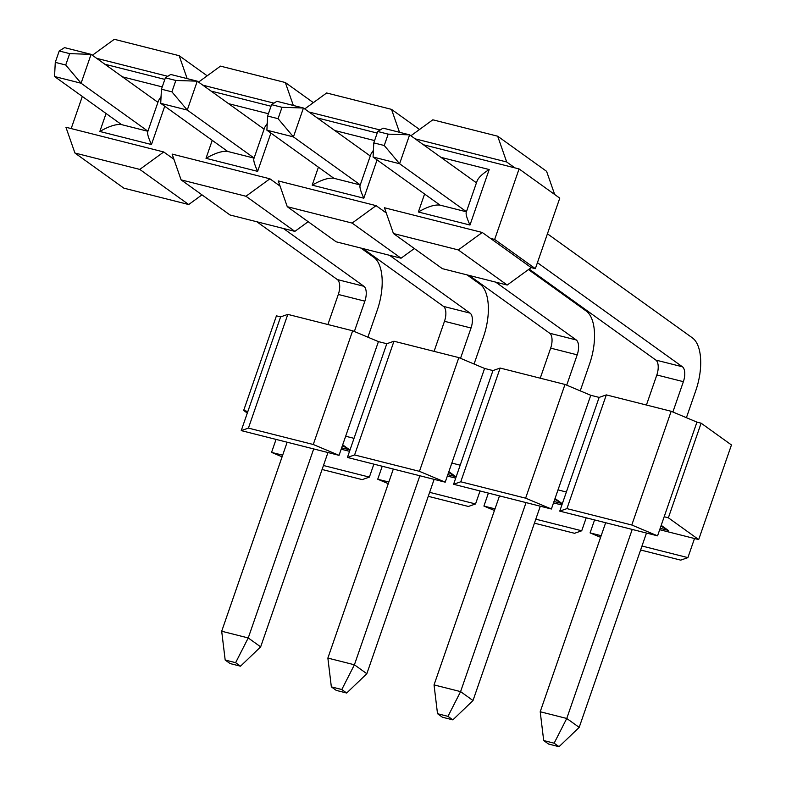 <?xml version="1.0" encoding="UTF-8"?>
<svg xmlns="http://www.w3.org/2000/svg" width="786" height="786" viewBox="0 0 786 786"><rect width="100%" height="100%" fill="white"/><g stroke="black" fill="none" stroke-linecap="round" stroke-linejoin="round"><path stroke-width="1.18" d="M547.429 233.796L692.427 337.901A43.161 20.171 -75.8 0 1 695.797 390.593L686.414 417.7M537.428 262.681L682.425 366.787A12.193 5.699 -75.8 0 1 683.378 381.672L672.875 412.002M632.209 529.44L566.755 718.463L540.208 711.752L605.662 522.729M646.475 533.046L579.184 727.384L566.755 718.463L554.14 743.192L543.696 740.55L540.208 711.752M529.145 269.087L655.878 360.086A12.193 5.699 -75.8 0 1 656.831 374.971L646.426 405.036M388.186 134.141L384.246 145.508L399.602 163.734L409.614 134.848L388.186 134.141L377.732 131.498L383.067 128.138L409.614 134.848L476.444 182.833M377.732 131.498L373.792 142.875L373.065 157.023L399.602 163.734L466.442 211.719M466.412 211.798L440.072 205.136L373.065 157.023M543.696 740.55L548.589 744.057L559.033 746.7L579.184 727.384M559.033 746.7L554.14 743.192M384.246 145.508L373.792 142.875M660.928 526.129L668.188 530.363L660.161 528.339M440.042 205.117C434.756 204.429 427.525 206.718 418.358 211.994L424.587 194.014M440.946 157.347L489.197 169.54C482.555 173.686 478.517 177.508 477.082 180.996L466.186 212.446C465.754 214.352 467.022 218.547 469.979 225.042L418.358 211.994M528.467 269.578L586.248 311.069A43.161 20.171 -75.8 0 1 589.628 363.761L580.245 390.858M495.73 282.145L576.246 339.955A12.193 5.699 -75.8 0 1 577.199 354.84L566.706 385.169M526.04 502.598L460.586 691.621L434.039 684.911L499.493 495.897M540.296 506.204L473.005 700.542L460.586 691.621L447.971 716.351L437.517 713.708L434.039 684.911M469.193 275.434L549.709 333.244A12.193 5.699 -75.8 0 1 550.662 348.129L540.247 378.194M282.007 107.309L278.067 118.676L293.433 136.902L303.435 108.016L282.007 107.309L271.563 104.666L276.898 101.306L303.435 108.016L370.275 156.001M271.563 104.666L267.623 116.033L266.896 130.191L293.433 136.902L360.263 184.887M360.243 184.956L333.903 178.294L266.896 130.191M437.517 713.708L442.41 717.225L452.864 719.868L473.005 700.542M452.864 719.868L447.971 716.351M278.067 118.676L267.623 116.033M554.759 499.287L562.01 503.521L553.992 501.497M333.873 178.275C328.577 177.587 321.356 179.876 312.189 185.152L318.409 167.182M373.409 150.303L370.904 154.154L360.017 185.614C359.585 187.51 360.853 191.715 363.81 198.2L312.189 185.152M467.09 274.904L480.079 284.237A43.161 20.171 -75.8 0 1 483.459 336.929L474.066 364.026M389.561 255.312L470.077 313.123A12.193 5.699 -75.8 0 1 471.03 328.008L460.527 358.328M419.862 475.766L354.407 664.789L327.87 658.078L393.324 469.055M434.127 479.372L366.836 673.71L354.407 664.789L341.802 689.519L331.348 686.876L327.87 658.078M363.014 248.602L443.53 306.412A12.193 5.699 -75.8 0 1 444.483 321.297L434.078 351.362M175.838 80.467L171.898 91.844L187.264 110.06L197.266 81.174L175.838 80.467L165.384 77.824L170.719 74.464L197.266 81.174L264.096 129.159M165.384 77.824L161.444 89.201L160.717 103.349L187.264 110.06L254.094 158.045M254.075 158.124L227.724 151.462L160.717 103.349M331.348 686.876L336.241 690.383L346.685 693.026L366.836 673.71M346.685 693.026L341.802 689.519M171.898 91.844L161.444 89.201M448.59 472.455L455.841 476.689L447.824 474.665M227.694 151.443C222.409 150.755 215.177 153.044 206.011 158.32L212.24 140.34M267.24 123.471L264.735 127.322L253.839 158.772C253.416 160.678 254.674 164.873 257.631 171.368L206.011 158.32M280.612 316.896L276.436 315.834L243.67 410.449L247.855 411.51L241.233 430.61L339.051 455.34L313.27 444.503L352.649 330.778L287.804 314.38L280.612 316.896L247.855 411.51M354.594 454.947L347.412 457.452L445.22 482.172L419.449 471.335L354.594 454.947L393.973 341.222L386.791 343.728L378.43 341.615L352.649 330.778M393.973 341.222L458.828 357.61L484.598 368.447L445.22 482.172M460.763 481.779L453.581 484.284L551.389 509.014L525.618 498.177L460.763 481.779L500.142 368.054L492.96 370.57L484.598 368.447M500.142 368.054L564.996 384.452L590.767 395.289L551.389 509.014M566.942 508.621L559.75 511.126L657.568 535.846L631.787 525.009L566.942 508.621L606.32 394.896L599.129 397.402L590.767 395.289M606.32 394.896L671.175 411.284L696.946 422.121L657.568 535.846M640.6 549.994L680.705 560.133L687.897 557.628L694.51 538.518L698.685 539.579L668.365 517.797L701.122 423.182L696.946 422.121M701.122 423.182L731.452 444.955L698.685 539.579M600.612 537.329L590.08 532.898L601.172 535.708M641.985 546.015L687.897 557.628M535.806 519.182L581.719 530.786L574.537 533.291L534.431 523.162M494.433 510.487L483.911 506.066L495.003 508.866M590.08 532.898L594.57 519.929M694.51 538.518L659.69 529.715M581.719 530.786L586.218 517.817M561.872 504.995L553.511 502.883M483.911 506.066L488.401 493.087M247.315 413.063L243.67 410.449M349.534 451.321L341.173 449.209M455.703 478.153L447.342 476.041M668.365 517.797L664.18 516.746M599.129 397.402L566.372 492.016L558.011 489.904M492.96 370.57L460.193 465.184L451.832 463.072M386.791 343.728L354.024 438.342L345.663 436.23L339.051 455.34M631.787 525.009L671.175 411.284M525.618 498.177L564.996 384.452M566.372 492.016L559.75 511.126M460.193 465.184L453.581 484.284M429.637 492.341L475.55 503.954L468.368 506.459L428.262 496.32M388.264 483.655L377.732 479.224L388.824 482.034M323.459 465.509L369.381 477.112L362.189 479.617L322.083 469.488M282.095 456.813L271.563 452.392L282.655 455.192M241.233 430.61L248.415 428.105L313.27 444.503M377.732 479.224L382.232 466.255M475.55 503.954L480.04 490.975M369.381 477.112L373.871 464.143M271.563 452.392L276.053 439.413M419.449 471.335L458.828 357.61M248.415 428.105L287.804 314.38M354.024 438.342L347.412 457.452M378.43 341.615L345.663 436.23M342.411 445.613L349.672 449.857L341.645 447.824M287.145 442.223L221.691 631.237L248.238 637.947L313.693 448.924M256.845 221.76L337.361 279.57A12.193 5.699 -75.8 0 1 338.314 294.455L327.9 324.52M327.959 452.53L260.657 646.868L248.238 637.947L235.623 662.677L225.179 660.034L221.691 631.237M360.912 248.071L373.91 257.395A43.161 20.171 -75.8 0 1 377.28 310.087L367.897 337.184M283.392 228.471L363.908 286.281A12.193 5.699 -75.8 0 1 364.861 301.166L354.358 331.495M69.669 53.635L65.729 65.002L81.086 83.228L91.088 54.342L69.669 53.635L59.215 50.992L64.55 47.632L91.088 54.342L157.927 102.327M59.215 50.992L55.275 62.359L54.548 76.517L81.086 83.228L147.925 131.213M147.896 131.282L121.555 124.62L54.548 76.517M225.179 660.034L230.072 663.551L240.516 666.194L260.657 646.868M240.516 666.194L235.623 662.677M65.729 65.002L55.275 62.359M121.525 124.601C116.24 123.913 109.008 126.212 99.842 131.478L106.061 113.508M161.061 96.629L158.566 100.48L147.67 131.94C147.237 133.836 148.505 138.041 151.462 144.526L99.842 131.478M554.68 194.506L546.594 171.328L497.676 136.204L506.675 161.975L415.185 138.847M490.474 238.384L494.659 239.445L519.074 168.931L559.77 198.151L535.354 268.665L531.179 267.604L482.26 232.479L458.297 249.928L393.442 233.53L442.361 268.655L507.216 285.043L531.179 267.604M352.128 223.086L376.081 205.647L278.273 180.927L287.273 206.698L352.128 223.086L401.037 258.211L414.34 248.533M401.037 258.211L336.192 241.823L287.273 206.698M245.949 196.254L269.912 178.805L172.105 154.085L181.094 179.856L245.949 196.254L294.868 231.379L308.161 221.701M294.868 231.379L230.013 214.981L181.094 179.856M139.78 169.412L163.743 151.973L65.926 127.253L74.925 153.024L139.78 169.412L188.699 204.537L201.992 194.859M188.699 204.537L123.844 188.149L74.925 153.024M393.442 233.53L384.442 207.759L482.26 232.479M410.891 135.772L432.821 119.806L497.676 136.204M309.006 112.015L380.129 129.985M399.504 132.294L391.507 109.362L419.528 129.484M304.722 108.93L326.652 92.974L391.507 109.362M458.297 249.928L507.216 285.043M376.081 205.647L384.305 211.552L385.906 211.955M71.182 128.58L82.314 96.452M163.743 151.973L171.957 157.878L173.568 158.281M280.081 186.115L278.126 184.71L279.737 185.113M519.074 168.931L423.399 144.752M377.192 133.07L317.23 117.91M271.013 106.228L211.061 91.078M164.844 79.396L104.882 64.236M386.26 212.947L384.305 211.552M494.659 239.445L535.354 268.665M514.889 167.88L506.675 161.975M202.837 85.173L273.96 103.153M293.335 105.462L285.328 82.53L313.359 102.652M198.553 82.098L220.473 66.132L285.328 82.53M96.668 58.341L167.782 76.321M187.166 78.62L179.159 55.688L207.18 75.81M92.375 55.266L114.304 39.3L179.159 55.688M269.912 178.805L278.126 184.71M173.912 159.273L171.957 157.878M655.878 360.086L682.425 366.787M656.831 374.971L683.378 381.672M549.709 333.244L576.246 339.955M550.662 348.129L577.199 354.84M443.53 306.412L470.077 313.123M444.483 321.297L471.03 328.008M661.203 525.343L668.188 530.363M555.024 498.511L562.01 503.521M448.855 471.679L455.841 476.689M342.686 444.837L349.672 449.857M338.314 294.455L364.861 301.166M337.361 279.57L363.908 286.281M489.197 169.54L469.979 225.042M334.777 130.515L374.588 140.576M377.074 159.902L363.81 198.2M228.598 103.673L268.419 113.734M270.895 133.06L257.631 171.368M122.429 76.841L162.24 86.902M164.726 106.228L151.462 144.526"/></g></svg>
